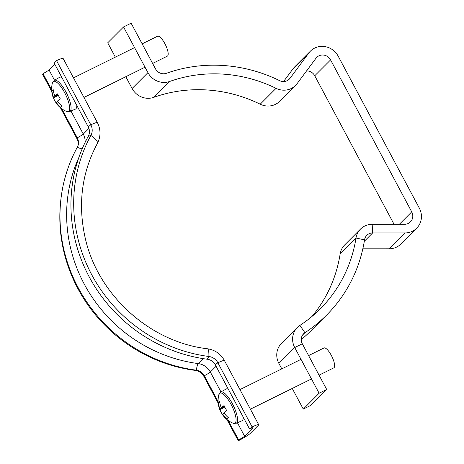 <?xml version="1.0" encoding="UTF-8"?>
<svg xmlns="http://www.w3.org/2000/svg" width="464" height="464" viewBox="0 0 464 464"><rect width="100%" height="100%" fill="white"/><g stroke="black" fill="none" stroke-linecap="round" stroke-linejoin="round"><path stroke-width="0.7" d="M326.702 389.482L319.116 393.24L303.282 409.103L310.868 405.345L326.702 389.482L302.308 343.789A8.874 8.422 -135 0 1 303.613 333.761A8.874 8.422 -135 0 1 304.906 332.711A148.671 141.073 45 0 0 326.54 315.149A148.671 141.073 45 0 0 364.542 239.83A8.874 8.422 -135 0 1 366.809 235.335A8.874 8.422 -135 0 1 372.633 232.951L405.06 232.934A17.754 16.843 45 0 0 416.707 228.172A17.754 16.843 45 0 0 419.317 208.116L338.169 56.15A17.754 16.843 45 0 0 310.439 51.121A17.754 16.843 45 0 0 308.92 52.879L290.041 78.271A8.874 8.422 -135 0 1 289.281 79.153A8.874 8.422 -135 0 1 287.164 80.672A8.874 8.422 -135 0 1 279.525 80.608A148.671 141.073 45 0 0 166.39 73.3A8.874 8.422 -135 0 1 155.527 68.892L131.126 23.2L123.54 26.958L107.706 42.816L115.35 57.136M319.116 393.24L294.721 347.548A17.754 16.843 -135 0 1 297.331 327.491A17.754 16.843 -135 0 1 299.912 325.392A139.797 132.652 45 0 0 320.259 308.873A139.797 132.652 45 0 0 355.992 238.055A17.754 16.843 -135 0 1 360.528 229.059A17.754 16.843 -135 0 1 372.174 224.303L404.602 224.28A8.874 8.422 45 0 0 410.425 221.902A8.874 8.422 45 0 0 411.73 211.874L330.583 59.902A8.874 8.422 45 0 0 316.715 57.391A8.874 8.422 45 0 0 315.961 58.273L297.082 83.665A17.754 16.843 -135 0 1 295.562 85.422A17.754 16.843 -135 0 1 291.322 88.467A17.754 16.843 -135 0 1 276.051 88.34A139.797 132.652 45 0 0 169.673 81.467A17.754 16.843 -135 0 1 147.941 72.651L123.54 26.958M147.941 72.651L132.101 88.508A17.754 16.843 45 0 0 153.833 97.33A139.797 132.652 -135 0 1 260.217 104.203A17.754 16.843 45 0 0 275.483 104.33A17.754 16.843 45 0 0 279.722 101.285L295.562 85.422M394.052 224.286L314.749 75.765A8.874 8.422 -135 0 0 306.588 70.87M416.707 228.172L400.867 244.035A17.754 16.843 -135 0 1 389.221 248.797L362.831 248.808M303.282 409.103L292.25 388.449M281.799 368.863L278.887 363.411A17.754 16.843 45 0 1 281.497 343.348L297.331 327.491M326.54 315.149L310.7 331.006A148.671 141.073 -135 0 1 301.24 339.619M360.528 229.059L344.688 244.922A17.754 16.843 45 0 0 340.153 253.918A139.797 132.652 -135 0 1 311.982 316.454M308.92 52.879L293.08 68.742A17.754 16.843 -135 0 1 294.599 66.978L310.439 51.121M293.08 68.742L283.574 81.531M132.101 88.508L125.802 76.717M82.221 148.776A6.658 2.024 28.7 0 1 77.331 147.239A10.208 9.686 45 0 0 78.451 143.602A10.208 9.686 45 0 0 77.273 137.791L61.776 108.767M51.666 89.83L43.013 73.625L42.694 74.518L51.788 91.547M78.341 144.397A11.536 10.95 45 0 0 76.954 138.684L60.419 107.712M54.764 64.16L49.016 69.913A6.658 0.644 -28.1 0 1 43.013 73.625M88.224 126.829L53.957 62.657L56.55 60.639L90.816 124.804L88.224 126.829A10.208 9.686 45 0 1 88.282 136.277A151.78 144.02 45 0 0 207.327 359.235A10.208 9.686 -135 0 1 215.273 364.774L249.539 428.945A6.658 0.644 -28.1 0 1 252.816 427.825A6.658 0.644 -28.1 0 1 252.636 428.144L244.598 436.195A6.658 0.644 -28.1 0 1 238.589 439.907L238.27 440.8A13.317 1.288 151.9 0 0 250.287 433.376L258.326 425.326A13.317 1.288 151.9 0 0 258.692 424.693A13.317 1.288 151.9 0 0 252.132 426.921L249.539 428.945M97.376 122.577A13.317 1.288 151.9 0 0 90.816 124.804A11.536 10.95 45 0 1 90.88 135.488A13.317 4.048 -151.3 0 1 97.353 143.469C100.879 136.538 100.885 129.572 97.376 122.577L63.11 58.406A13.317 1.288 151.9 0 0 56.55 60.639M77.331 147.239A151.78 144.02 45 0 0 60.685 201.37L60.523 203.017A150.446 142.755 45 0 0 195.025 370.365A11.536 10.95 -135 0 1 204.009 376.635L218.237 403.274M60.685 201.37A151.78 144.02 45 0 0 196.382 370.197A10.208 9.686 -135 0 1 204.328 375.741L218.115 401.563M88.282 136.277L90.88 135.488A150.446 142.755 45 0 0 208.887 356.485A11.536 10.95 -135 0 1 217.865 362.755L252.132 426.921M228.224 420.5L238.589 439.907M226.867 419.444L238.27 440.8M57.832 101.535L56.202 102.341A24.238 2.337 -28.1 0 0 56.045 102.944A24.406 24.406 0 0 0 66.445 111.412A16.791 5.046 -116.3 0 0 68.794 111.215A16.791 5.046 -116.3 0 0 64.664 92.725A16.791 5.046 -116.3 0 0 53.047 81.728A16.791 5.046 -116.3 0 0 52.386 83.027A24.406 24.406 0 0 0 53.314 97.834A24.238 2.337 151.9 0 0 53.499 97.991L58.313 95.329M61.834 77.407A17.754 5.336 -116.3 0 0 59.647 77.297L54.265 80.342L52.386 83.027M152.615 63.44L167.353 56.138A11.095 3.335 -116.3 0 0 164.906 43.715A11.095 3.335 -116.3 0 0 157.505 36.25L142.158 43.854M57.896 94.441L54.781 95.984A24.238 2.337 151.9 0 1 57.635 93.85A24.348 17.412 56.2 0 0 60.337 98.919A24.238 2.337 -28.1 0 0 57.49 101.048A24.238 22.997 -135 0 0 61.909 105.949A24.348 1.16 126.7 0 1 61.173 106.726A24.348 1.16 126.7 0 1 60.622 107.236L61.689 105.757M56.202 102.341A24.238 22.997 45 0 0 60.622 107.236M56.005 102.764A24.348 23.942 93.5 0 1 53.499 97.991M54.781 95.984A24.238 22.997 -135 0 1 53.215 89.668A24.348 5.365 -2.2 0 0 52.409 90.312A24.348 5.365 -2.2 0 0 51.933 90.961A24.238 22.997 45 0 0 53.493 97.272A24.238 2.337 151.9 0 0 53.314 97.834M53.493 97.272L58.139 94.975M51.933 90.961L53.395 90.979M54.265 80.342A17.412 5.232 -116.3 0 1 65.952 92.017A17.412 5.232 -116.3 0 1 69.722 111.546L75.4 109.11A17.754 5.336 -116.3 0 0 76.815 105.467M224.28 413.262L222.65 414.068A24.238 2.337 -28.1 0 0 222.494 414.677A24.406 24.406 0 0 0 232.893 423.139A16.791 5.046 -116.3 0 0 235.242 422.948A16.791 5.046 -116.3 0 0 231.113 404.451A16.791 5.046 -116.3 0 0 219.495 393.46A16.791 5.046 -116.3 0 0 218.834 394.754A24.406 24.406 0 0 0 219.762 409.561A24.238 2.337 151.9 0 0 219.948 409.724L224.762 407.061M228.282 389.134A17.754 5.336 -116.3 0 0 226.096 389.029L220.713 392.068L218.834 394.754M319.064 375.167L333.802 367.865A11.095 3.335 -116.3 0 0 331.354 355.447A11.095 3.335 -116.3 0 0 323.953 347.983L308.606 355.586M224.344 406.174L221.229 407.717A24.238 2.337 151.9 0 1 224.083 405.582A24.348 17.412 56.2 0 0 226.786 410.646A24.238 2.337 -28.1 0 0 223.938 412.78A24.238 22.997 -135 0 0 228.358 417.681A24.348 1.16 126.7 0 1 227.621 418.458A24.348 1.16 126.7 0 1 227.07 418.969L228.137 417.49M222.65 414.068A24.238 22.997 45 0 0 227.07 418.969M222.453 414.497A24.348 23.942 93.5 0 1 219.948 409.724M221.229 407.717A24.238 22.997 -135 0 1 219.663 401.401A24.348 5.365 -2.2 0 0 218.857 402.044A24.348 5.365 -2.2 0 0 218.382 402.688A24.238 22.997 45 0 0 219.942 409.004A24.238 2.337 151.9 0 0 219.762 409.561M219.942 409.004L224.588 406.702M218.382 402.688L219.843 402.711M220.713 392.068A17.412 5.232 -116.3 0 1 232.4 403.744A17.412 5.232 -116.3 0 1 236.17 423.272L241.848 420.836A17.754 5.336 -116.3 0 0 243.264 417.2M411.73 211.874L399.336 224.286M330.583 59.902L314.749 75.765M405.06 232.934L389.221 248.797M302.308 343.789L294.721 347.548L278.887 363.411M302.569 335.054L304.906 332.711L299.912 325.392M364.542 239.83L355.992 238.055L340.153 253.918M372.174 224.303L372.633 232.951L364.304 241.297M290.041 78.271L288.405 79.912M276.051 88.34L260.217 104.203M169.673 81.467L153.833 97.33M88.914 128.435L83.282 134.079A6.658 0.644 -28.1 0 1 77.273 137.791L76.954 138.684M85.115 142.407A15.532 14.738 45 0 0 83.282 134.079L70.963 111.012M54.514 80.202L49.016 69.913M78.874 157.447A146.456 138.968 45 0 0 198.238 363.59A6.658 1.322 -82.6 0 0 196.382 370.197L195.025 370.365M203.191 358.631L198.238 363.59A15.532 14.738 -135 0 1 210.331 372.029L220.963 391.929M97.353 143.469C81.942 172.312 77.795 203.36 84.906 236.611C96.959 294.124 149.431 342.113 207.495 348.771A13.317 2.645 97.4 0 1 208.887 356.485L207.327 359.235M207.495 348.771C215.018 349.966 220.661 353.881 224.425 360.522A13.317 1.288 151.9 0 0 217.865 362.755L215.273 364.774M252.451 427.802L252.636 428.144M216.079 366.276L210.331 372.029A6.658 0.644 -28.1 0 1 204.328 375.741L204.009 376.635M237.411 422.739L244.598 436.195M224.425 360.522L258.692 424.693M134.572 47.612L73.498 77.859M145.029 67.193L83.955 97.446M69.722 111.546L66.445 111.412M301.02 359.345L239.946 389.592M311.477 378.926L250.403 409.173M236.17 423.272L232.893 423.139"/></g></svg>
